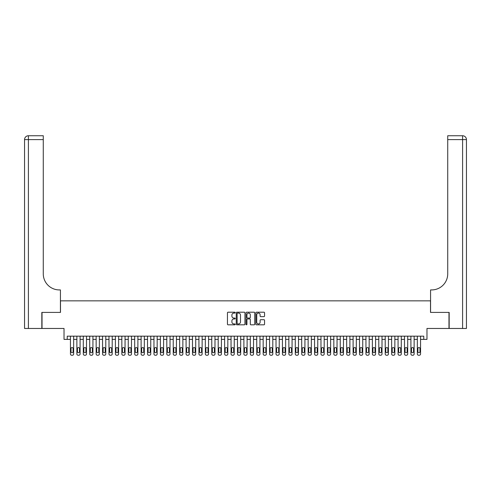 <?xml version="1.0" encoding="UTF-8"?>
<svg xmlns="http://www.w3.org/2000/svg" width="491" height="491" viewBox="0 0 491 491"><rect width="100%" height="100%" fill="white"/><g stroke="black" fill="none" stroke-linecap="round" stroke-linejoin="round"><path stroke-width="0.74" d="M235.22 312.644A0.442 0.442 0 0 0 234.778 312.202L228.082 312.202A0.632 0.632 0 0 0 227.45 312.835L227.45 324.183A0.632 0.632 0 0 0 228.082 324.815L234.778 324.815A0.442 0.442 0 0 0 235.22 324.373A0.442 0.442 0 0 0 234.778 323.931L233.912 323.931A2.019 2.019 0 0 1 231.893 321.912L231.893 320.967A2.019 2.019 0 0 1 233.912 318.947L234.778 318.947A0.442 0.442 0 0 0 235.22 318.506A0.442 0.442 0 0 0 234.778 318.064L233.912 318.064A2.019 2.019 0 0 1 231.893 316.051L231.893 315.105A2.019 2.019 0 0 1 233.912 313.086L234.778 313.086A0.442 0.442 0 0 0 235.22 312.644M263.925 316.646A0.632 0.632 0 0 0 264.557 316.02L264.557 312.835A0.632 0.632 0 0 0 263.925 312.202L256.486 312.202A0.632 0.632 0 0 0 255.854 312.835L255.854 324.183A0.632 0.632 0 0 0 256.486 324.815L263.925 324.815A0.632 0.632 0 0 0 264.557 324.183L264.557 320.335A0.632 0.632 0 0 0 263.925 319.709L260.746 319.709A0.632 0.632 0 0 0 260.113 320.335L260.113 322.243A1.688 1.688 0 0 1 258.426 323.931A1.688 1.688 0 0 1 256.738 322.243L256.738 314.774A1.688 1.688 0 0 1 258.426 313.086A1.688 1.688 0 0 1 260.113 314.774L260.113 316.02A0.632 0.632 0 0 0 260.746 316.646L263.925 316.646M423.764 339.385L426.974 339.385L426.974 328.467L448.977 328.467L448.977 312.405L430.509 312.405L430.509 300.842L60.491 300.842L60.491 312.405L42.023 312.405L42.023 328.467L64.026 328.467L64.026 339.385L70.446 339.385L70.446 353.968A1.283 1.283 0 0 0 71.735 355.251L72.373 355.251A1.283 1.283 0 0 0 73.662 353.968L73.662 339.385L76.872 339.385L76.872 353.968A1.283 1.283 0 0 0 78.155 355.251L78.799 355.251A1.283 1.283 0 0 0 80.082 353.968L80.082 339.385L83.298 339.385L83.298 353.968A1.283 1.283 0 0 0 84.581 355.251L85.225 355.251A1.283 1.283 0 0 0 86.508 353.968L86.508 339.385L89.718 339.385L89.718 353.968A1.283 1.283 0 0 0 91.007 355.251L91.645 355.251A1.283 1.283 0 0 0 92.934 353.968L92.934 339.385L96.144 339.385L96.144 353.968A1.283 1.283 0 0 0 97.427 355.251L98.071 355.251A1.283 1.283 0 0 0 99.354 353.968L99.354 339.385L102.57 339.385L102.57 353.968A1.283 1.283 0 0 0 103.853 355.251L104.497 355.251A1.283 1.283 0 0 0 105.78 353.968L105.78 339.385L108.99 339.385L108.99 353.968A1.283 1.283 0 0 0 110.279 355.251L110.917 355.251A1.283 1.283 0 0 0 112.206 353.968L112.206 339.385L115.416 339.385L115.416 353.968A1.283 1.283 0 0 0 116.698 355.251L117.343 355.251A1.283 1.283 0 0 0 118.626 353.968L118.626 339.385L121.842 339.385L121.842 353.968A1.283 1.283 0 0 0 123.124 355.251L123.769 355.251A1.283 1.283 0 0 0 125.052 353.968L125.052 339.385L128.261 339.385L128.261 353.968A1.283 1.283 0 0 0 129.55 355.251L130.189 355.251A1.283 1.283 0 0 0 131.478 353.968L131.478 339.385L134.687 339.385L134.687 353.968A1.283 1.283 0 0 0 135.97 355.251L136.615 355.251A1.283 1.283 0 0 0 137.897 353.968L137.897 339.385L141.113 339.385L141.113 353.968A1.283 1.283 0 0 0 142.396 355.251L143.041 355.251A1.283 1.283 0 0 0 144.323 353.968L144.323 339.385L147.533 339.385L147.533 353.968A1.283 1.283 0 0 0 148.822 355.251L149.46 355.251A1.283 1.283 0 0 0 150.749 353.968L150.749 339.385L153.959 339.385L153.959 353.968A1.283 1.283 0 0 0 155.242 355.251L155.886 355.251A1.283 1.283 0 0 0 157.169 353.968L157.169 339.385L160.385 339.385L160.385 353.968A1.283 1.283 0 0 0 161.668 355.251L162.312 355.251A1.283 1.283 0 0 0 163.595 353.968L163.595 339.385L166.805 339.385L166.805 353.968A1.283 1.283 0 0 0 168.094 355.251L168.732 355.251A1.283 1.283 0 0 0 170.021 353.968L170.021 339.385L173.231 339.385L173.231 353.968A1.283 1.283 0 0 0 174.514 355.251L175.158 355.251A1.283 1.283 0 0 0 176.441 353.968L176.441 339.385L179.657 339.385L179.657 353.968A1.283 1.283 0 0 0 180.94 355.251L181.584 355.251A1.283 1.283 0 0 0 182.867 353.968L182.867 339.385L186.077 339.385L186.077 353.968A1.283 1.283 0 0 0 187.366 355.251L188.004 355.251A1.283 1.283 0 0 0 189.293 353.968L189.293 339.385L192.503 339.385L192.503 353.968A1.283 1.283 0 0 0 193.785 355.251L194.43 355.251A1.283 1.283 0 0 0 195.713 353.968L195.713 339.385L198.929 339.385L198.929 353.968A1.283 1.283 0 0 0 200.211 355.251L200.856 355.251A1.283 1.283 0 0 0 202.139 353.968L202.139 339.385L205.348 339.385L205.348 353.968A1.283 1.283 0 0 0 206.637 355.251L207.276 355.251A1.283 1.283 0 0 0 208.565 353.968L208.565 339.385L211.774 339.385L211.774 353.968A1.283 1.283 0 0 0 213.057 355.251L213.702 355.251A1.283 1.283 0 0 0 214.984 353.968L214.984 339.385L218.2 339.385L218.2 353.968A1.283 1.283 0 0 0 219.483 355.251L220.128 355.251A1.283 1.283 0 0 0 221.41 353.968L221.41 339.385L224.62 339.385L224.62 353.968A1.283 1.283 0 0 0 225.909 355.251L226.547 355.251A1.283 1.283 0 0 0 227.836 353.968L227.836 339.385L231.046 339.385L231.046 353.968A1.283 1.283 0 0 0 232.329 355.251L232.973 355.251A1.283 1.283 0 0 0 234.256 353.968L234.256 339.385L237.472 339.385L237.472 353.968A1.283 1.283 0 0 0 238.755 355.251L239.399 355.251A1.283 1.283 0 0 0 240.682 353.968L240.682 339.385L243.892 339.385L243.892 353.968A1.283 1.283 0 0 0 245.181 355.251L245.819 355.251A1.283 1.283 0 0 0 247.108 353.968L247.108 339.385L250.318 339.385L250.318 353.968A1.283 1.283 0 0 0 251.601 355.251L252.245 355.251A1.283 1.283 0 0 0 253.528 353.968L253.528 339.385L256.744 339.385L256.744 353.968A1.283 1.283 0 0 0 258.027 355.251L258.671 355.251A1.283 1.283 0 0 0 259.954 353.968L259.954 339.385L263.164 339.385L263.164 353.968A1.283 1.283 0 0 0 264.453 355.251L265.091 355.251A1.283 1.283 0 0 0 266.38 353.968L266.38 339.385L269.59 339.385L269.59 353.968A1.283 1.283 0 0 0 270.872 355.251L271.517 355.251A1.283 1.283 0 0 0 272.8 353.968L272.8 339.385L276.016 339.385L276.016 353.968A1.283 1.283 0 0 0 277.298 355.251L277.943 355.251A1.283 1.283 0 0 0 279.226 353.968L279.226 339.385L282.435 339.385L282.435 353.968A1.283 1.283 0 0 0 283.724 355.251L284.363 355.251A1.283 1.283 0 0 0 285.652 353.968L285.652 339.385L288.861 339.385L288.861 353.968A1.283 1.283 0 0 0 290.144 355.251L290.789 355.251A1.283 1.283 0 0 0 292.071 353.968L292.071 339.385L295.287 339.385L295.287 353.968A1.283 1.283 0 0 0 296.57 355.251L297.215 355.251A1.283 1.283 0 0 0 298.497 353.968L298.497 339.385L301.707 339.385L301.707 353.968A1.283 1.283 0 0 0 302.996 355.251L303.634 355.251A1.283 1.283 0 0 0 304.923 353.968L304.923 339.385L308.133 339.385L308.133 353.968A1.283 1.283 0 0 0 309.416 355.251L310.06 355.251A1.283 1.283 0 0 0 311.343 353.968L311.343 339.385L314.559 339.385L314.559 353.968A1.283 1.283 0 0 0 315.842 355.251L316.486 355.251A1.283 1.283 0 0 0 317.769 353.968L317.769 339.385L320.979 339.385L320.979 353.968A1.283 1.283 0 0 0 322.268 355.251L322.906 355.251A1.283 1.283 0 0 0 324.195 353.968L324.195 339.385L327.405 339.385L327.405 353.968A1.283 1.283 0 0 0 328.688 355.251L329.332 355.251A1.283 1.283 0 0 0 330.615 353.968L330.615 339.385L333.831 339.385L333.831 353.968A1.283 1.283 0 0 0 335.114 355.251L335.758 355.251A1.283 1.283 0 0 0 337.041 353.968L337.041 339.385L340.251 339.385L340.251 353.968A1.283 1.283 0 0 0 341.54 355.251L342.178 355.251A1.283 1.283 0 0 0 343.467 353.968L343.467 339.385L346.677 339.385L346.677 353.968A1.283 1.283 0 0 0 347.959 355.251L348.604 355.251A1.283 1.283 0 0 0 349.887 353.968L349.887 339.385L353.103 339.385L353.103 353.968A1.283 1.283 0 0 0 354.385 355.251L355.03 355.251A1.283 1.283 0 0 0 356.313 353.968L356.313 339.385L359.522 339.385L359.522 353.968A1.283 1.283 0 0 0 360.811 355.251L361.45 355.251A1.283 1.283 0 0 0 362.739 353.968L362.739 339.385L365.948 339.385L365.948 353.968A1.283 1.283 0 0 0 367.231 355.251L367.876 355.251A1.283 1.283 0 0 0 369.158 353.968L369.158 339.385L372.374 339.385L372.374 353.968A1.283 1.283 0 0 0 373.657 355.251L374.302 355.251A1.283 1.283 0 0 0 375.584 353.968L375.584 339.385L378.794 339.385L378.794 353.968A1.283 1.283 0 0 0 380.083 355.251L380.721 355.251A1.283 1.283 0 0 0 382.01 353.968L382.01 339.385L385.22 339.385L385.22 353.968A1.283 1.283 0 0 0 386.503 355.251L387.147 355.251A1.283 1.283 0 0 0 388.43 353.968L388.43 339.385L391.646 339.385L391.646 353.968A1.283 1.283 0 0 0 392.929 355.251L393.573 355.251A1.283 1.283 0 0 0 394.856 353.968L394.856 339.385L398.066 339.385L398.066 353.968A1.283 1.283 0 0 0 399.355 355.251L399.993 355.251A1.283 1.283 0 0 0 401.282 353.968L401.282 339.385L404.492 339.385L404.492 353.968A1.283 1.283 0 0 0 405.775 355.251L406.419 355.251A1.283 1.283 0 0 0 407.702 353.968L407.702 339.385L410.918 339.385L410.918 353.968A1.283 1.283 0 0 0 412.201 355.251L412.845 355.251A1.283 1.283 0 0 0 414.128 353.968L414.128 339.385L417.338 339.385L417.338 353.968A1.283 1.283 0 0 0 418.627 355.251L419.265 355.251A1.283 1.283 0 0 0 420.554 353.968L420.554 339.385L423.764 339.385L423.764 336.175L67.236 336.175L67.236 339.385M244.948 312.835A0.632 0.632 0 0 0 244.315 312.202L236.877 312.202A0.632 0.632 0 0 0 236.245 312.835L236.245 324.183A0.632 0.632 0 0 0 236.877 324.815L244.315 324.815A0.632 0.632 0 0 0 244.948 324.183L244.948 312.835M246.685 312.202L254.123 312.202A0.632 0.632 0 0 1 254.755 312.835L254.755 324.183A0.632 0.632 0 0 1 254.123 324.815L250.938 324.815A0.632 0.632 0 0 1 250.306 324.183L250.306 319.58A0.632 0.632 0 0 0 249.68 318.947L247.562 318.947A0.632 0.632 0 0 0 246.936 319.58L246.936 324.373A0.442 0.442 0 0 1 246.494 324.815A0.442 0.442 0 0 1 246.052 324.373L246.052 312.835A0.632 0.632 0 0 1 246.685 312.202M237.57 313.086A0.442 0.442 0 0 0 237.128 313.528L237.128 323.489A0.442 0.442 0 0 0 237.57 323.931L238.485 323.931A2.019 2.019 0 0 0 240.504 321.912L240.504 315.105A2.019 2.019 0 0 0 238.485 313.086L237.57 313.086M250.306 314.805A1.688 1.688 0 0 0 248.624 313.117A1.688 1.688 0 0 0 246.936 314.805L246.936 317.438A0.632 0.632 0 0 0 247.562 318.064L249.68 318.064A0.632 0.632 0 0 0 250.306 317.438L250.306 314.805M73.662 336.175L73.662 353.968M70.446 336.175L70.446 353.968M73.085 351.654A1.025 1.025 0 0 1 72.054 352.685A1.025 1.025 0 0 1 71.029 351.654L71.029 348.573A1.025 1.025 0 0 1 72.054 347.542A1.025 1.025 0 0 1 73.085 348.573L73.085 351.654M71.735 355.251L72.373 355.251M41.833 312.405L60.43 312.405L60.43 289.923L59.337 289.923A16.062 16.062 0 0 1 43.276 273.861L43.276 139.604L28.404 139.604L28.404 328.467L41.833 328.467L41.833 312.405M28.404 328.467L24.55 328.467L24.55 139.604A3.854 3.854 0 0 1 28.404 135.749L43.276 135.749L43.276 139.604M24.55 289.923L24.55 139.604L28.404 139.604L28.404 135.749M59.337 289.923A16.062 16.062 0 0 1 43.276 273.861M449.167 312.405L430.57 312.405L430.57 289.923L431.663 289.923A16.062 16.062 0 0 0 447.724 273.861L447.724 135.749L462.596 135.749A3.854 3.854 0 0 1 466.45 139.604L466.45 328.467L449.167 328.467L449.167 312.405M431.663 289.923A16.062 16.062 0 0 0 447.724 273.861M466.45 139.604A3.854 3.854 0 0 0 462.596 135.749A3.854 3.854 0 0 1 466.45 139.604L447.724 139.604M80.082 336.175L80.082 353.968M76.872 336.175L76.872 353.968M79.505 351.654A1.025 1.025 0 0 1 78.48 352.685A1.025 1.025 0 0 1 77.449 351.654L77.449 348.573A1.025 1.025 0 0 1 78.48 347.542A1.025 1.025 0 0 1 79.505 348.573L79.505 351.654M78.155 355.251L78.799 355.251M86.508 336.175L86.508 353.968M83.298 336.175L83.298 353.968M85.931 351.654A1.025 1.025 0 0 1 84.9 352.685A1.025 1.025 0 0 1 83.875 351.654L83.875 348.573A1.025 1.025 0 0 1 84.9 347.542A1.025 1.025 0 0 1 85.931 348.573L85.931 351.654M84.581 355.251L85.225 355.251M92.934 336.175L92.934 353.968M89.718 336.175L89.718 353.968M92.357 351.654A1.025 1.025 0 0 1 91.326 352.685A1.025 1.025 0 0 1 90.301 351.654L90.301 348.573A1.025 1.025 0 0 1 91.326 347.542A1.025 1.025 0 0 1 92.357 348.573L92.357 351.654M91.007 355.251L91.645 355.251M99.354 336.175L99.354 353.968M96.144 336.175L96.144 353.968M98.777 351.654A1.025 1.025 0 0 1 97.752 352.685A1.025 1.025 0 0 1 96.721 351.654L96.721 348.573A1.025 1.025 0 0 1 97.752 347.542A1.025 1.025 0 0 1 98.777 348.573L98.777 351.654M97.427 355.251L98.071 355.251M105.78 336.175L105.78 353.968M102.57 336.175L102.57 353.968M105.203 351.654A1.025 1.025 0 0 1 104.172 352.685A1.025 1.025 0 0 1 103.147 351.654L103.147 348.573A1.025 1.025 0 0 1 104.172 347.542A1.025 1.025 0 0 1 105.203 348.573L105.203 351.654M103.853 355.251L104.497 355.251M112.206 336.175L112.206 353.968M108.99 336.175L108.99 353.968M111.629 351.654A1.025 1.025 0 0 1 110.598 352.685A1.025 1.025 0 0 1 109.573 351.654L109.573 348.573A1.025 1.025 0 0 1 110.598 347.542A1.025 1.025 0 0 1 111.629 348.573L111.629 351.654M110.279 355.251L110.917 355.251M118.626 336.175L118.626 353.968M115.416 336.175L115.416 353.968M118.049 351.654A1.025 1.025 0 0 1 117.024 352.685A1.025 1.025 0 0 1 115.993 351.654L115.993 348.573A1.025 1.025 0 0 1 117.024 347.542A1.025 1.025 0 0 1 118.049 348.573L118.049 351.654M116.698 355.251L117.343 355.251M125.052 336.175L125.052 353.968M121.842 336.175L121.842 353.968M124.475 351.654A1.025 1.025 0 0 1 123.444 352.685A1.025 1.025 0 0 1 122.419 351.654L122.419 348.573A1.025 1.025 0 0 1 123.444 347.542A1.025 1.025 0 0 1 124.475 348.573L124.475 351.654M123.124 355.251L123.769 355.251M131.478 336.175L131.478 353.968M128.261 336.175L128.261 353.968M130.901 351.654A1.025 1.025 0 0 1 129.869 352.685A1.025 1.025 0 0 1 128.845 351.654L128.845 348.573A1.025 1.025 0 0 1 129.869 347.542A1.025 1.025 0 0 1 130.901 348.573L130.901 351.654M129.55 355.251L130.189 355.251M137.897 336.175L137.897 353.968M134.687 336.175L134.687 353.968M137.32 351.654A1.025 1.025 0 0 1 136.295 352.685A1.025 1.025 0 0 1 135.264 351.654L135.264 348.573A1.025 1.025 0 0 1 136.295 347.542A1.025 1.025 0 0 1 137.32 348.573L137.32 351.654M135.97 355.251L136.615 355.251M144.323 336.175L144.323 353.968M141.113 336.175L141.113 353.968M143.746 351.654A1.025 1.025 0 0 1 142.715 352.685A1.025 1.025 0 0 1 141.69 351.654L141.69 348.573A1.025 1.025 0 0 1 142.715 347.542A1.025 1.025 0 0 1 143.746 348.573L143.746 351.654M142.396 355.251L143.041 355.251M150.749 336.175L150.749 353.968M147.533 336.175L147.533 353.968M150.172 351.654A1.025 1.025 0 0 1 149.141 352.685A1.025 1.025 0 0 1 148.116 351.654L148.116 348.573A1.025 1.025 0 0 1 149.141 347.542A1.025 1.025 0 0 1 150.172 348.573L150.172 351.654M148.822 355.251L149.46 355.251M157.169 336.175L157.169 353.968M153.959 336.175L153.959 353.968M156.592 351.654A1.025 1.025 0 0 1 155.567 352.685A1.025 1.025 0 0 1 154.536 351.654L154.536 348.573A1.025 1.025 0 0 1 155.567 347.542A1.025 1.025 0 0 1 156.592 348.573L156.592 351.654M155.242 355.251L155.886 355.251M163.595 336.175L163.595 353.968M160.385 336.175L160.385 353.968M163.018 351.654A1.025 1.025 0 0 1 161.987 352.685A1.025 1.025 0 0 1 160.962 351.654L160.962 348.573A1.025 1.025 0 0 1 161.987 347.542A1.025 1.025 0 0 1 163.018 348.573L163.018 351.654M161.668 355.251L162.312 355.251M170.021 336.175L170.021 353.968M166.805 336.175L166.805 353.968M169.444 351.654A1.025 1.025 0 0 1 168.413 352.685A1.025 1.025 0 0 1 167.388 351.654L167.388 348.573A1.025 1.025 0 0 1 168.413 347.542A1.025 1.025 0 0 1 169.444 348.573L169.444 351.654M168.094 355.251L168.732 355.251M176.441 336.175L176.441 353.968M173.231 336.175L173.231 353.968M175.864 351.654A1.025 1.025 0 0 1 174.839 352.685A1.025 1.025 0 0 1 173.808 351.654L173.808 348.573A1.025 1.025 0 0 1 174.839 347.542A1.025 1.025 0 0 1 175.864 348.573L175.864 351.654M174.514 355.251L175.158 355.251M182.867 336.175L182.867 353.968M179.657 336.175L179.657 353.968M182.29 351.654A1.025 1.025 0 0 1 181.259 352.685A1.025 1.025 0 0 1 180.234 351.654L180.234 348.573A1.025 1.025 0 0 1 181.259 347.542A1.025 1.025 0 0 1 182.29 348.573L182.29 351.654M180.94 355.251L181.584 355.251M189.293 336.175L189.293 353.968M186.077 336.175L186.077 353.968M188.71 351.654A1.025 1.025 0 0 1 187.685 352.685A1.025 1.025 0 0 1 186.66 351.654L186.66 348.573A1.025 1.025 0 0 1 187.685 347.542A1.025 1.025 0 0 1 188.71 348.573L188.71 351.654M187.366 355.251L188.004 355.251M195.713 336.175L195.713 353.968M192.503 336.175L192.503 353.968M195.136 351.654A1.025 1.025 0 0 1 194.111 352.685A1.025 1.025 0 0 1 193.08 351.654L193.08 348.573A1.025 1.025 0 0 1 194.111 347.542A1.025 1.025 0 0 1 195.136 348.573L195.136 351.654M193.785 355.251L194.43 355.251M202.139 336.175L202.139 353.968M198.929 336.175L198.929 353.968M201.562 351.654A1.025 1.025 0 0 1 200.531 352.685A1.025 1.025 0 0 1 199.506 351.654L199.506 348.573A1.025 1.025 0 0 1 200.531 347.542A1.025 1.025 0 0 1 201.562 348.573L201.562 351.654M200.211 355.251L200.856 355.251M208.565 336.175L208.565 353.968M205.348 336.175L205.348 353.968M207.981 351.654A1.025 1.025 0 0 1 206.957 352.685A1.025 1.025 0 0 1 205.932 351.654L205.932 348.573A1.025 1.025 0 0 1 206.957 347.542A1.025 1.025 0 0 1 207.981 348.573L207.981 351.654M206.637 355.251L207.276 355.251M214.984 336.175L214.984 353.968M211.774 336.175L211.774 353.968M214.407 351.654A1.025 1.025 0 0 1 213.382 352.685A1.025 1.025 0 0 1 212.351 351.654L212.351 348.573A1.025 1.025 0 0 1 213.382 347.542A1.025 1.025 0 0 1 214.407 348.573L214.407 351.654M213.057 355.251L213.702 355.251M221.41 336.175L221.41 353.968M218.2 336.175L218.2 353.968M220.833 351.654A1.025 1.025 0 0 1 219.802 352.685A1.025 1.025 0 0 1 218.777 351.654L218.777 348.573A1.025 1.025 0 0 1 219.802 347.542A1.025 1.025 0 0 1 220.833 348.573L220.833 351.654M219.483 355.251L220.128 355.251M227.836 336.175L227.836 353.968M224.62 336.175L224.62 353.968M227.253 351.654A1.025 1.025 0 0 1 226.228 352.685A1.025 1.025 0 0 1 225.203 351.654L225.203 348.573A1.025 1.025 0 0 1 226.228 347.542A1.025 1.025 0 0 1 227.253 348.573L227.253 351.654M225.909 355.251L226.547 355.251M234.256 336.175L234.256 353.968M231.046 336.175L231.046 353.968M233.679 351.654A1.025 1.025 0 0 1 232.654 352.685A1.025 1.025 0 0 1 231.623 351.654L231.623 348.573A1.025 1.025 0 0 1 232.654 347.542A1.025 1.025 0 0 1 233.679 348.573L233.679 351.654M232.329 355.251L232.973 355.251M240.682 336.175L240.682 353.968M237.472 336.175L237.472 353.968M240.105 351.654A1.025 1.025 0 0 1 239.074 352.685A1.025 1.025 0 0 1 238.049 351.654L238.049 348.573A1.025 1.025 0 0 1 239.074 347.542A1.025 1.025 0 0 1 240.105 348.573L240.105 351.654M238.755 355.251L239.399 355.251M247.108 336.175L247.108 353.968M243.892 336.175L243.892 353.968M246.525 351.654A1.025 1.025 0 0 1 245.5 352.685A1.025 1.025 0 0 1 244.475 351.654L244.475 348.573A1.025 1.025 0 0 1 245.5 347.542A1.025 1.025 0 0 1 246.525 348.573L246.525 351.654M245.181 355.251L245.819 355.251M253.528 336.175L253.528 353.968M250.318 336.175L250.318 353.968M252.951 351.654A1.025 1.025 0 0 1 251.926 352.685A1.025 1.025 0 0 1 250.895 351.654L250.895 348.573A1.025 1.025 0 0 1 251.926 347.542A1.025 1.025 0 0 1 252.951 348.573L252.951 351.654M251.601 355.251L252.245 355.251M259.954 336.175L259.954 353.968M256.744 336.175L256.744 353.968M259.377 351.654A1.025 1.025 0 0 1 258.346 352.685A1.025 1.025 0 0 1 257.321 351.654L257.321 348.573A1.025 1.025 0 0 1 258.346 347.542A1.025 1.025 0 0 1 259.377 348.573L259.377 351.654M258.027 355.251L258.671 355.251M266.38 336.175L266.38 353.968M263.164 336.175L263.164 353.968M265.797 351.654A1.025 1.025 0 0 1 264.772 352.685A1.025 1.025 0 0 1 263.747 351.654L263.747 348.573A1.025 1.025 0 0 1 264.772 347.542A1.025 1.025 0 0 1 265.797 348.573L265.797 351.654M264.453 355.251L265.091 355.251M272.8 336.175L272.8 353.968M269.59 336.175L269.59 353.968M272.223 351.654A1.025 1.025 0 0 1 271.198 352.685A1.025 1.025 0 0 1 270.167 351.654L270.167 348.573A1.025 1.025 0 0 1 271.198 347.542A1.025 1.025 0 0 1 272.223 348.573L272.223 351.654M270.872 355.251L271.517 355.251M279.226 336.175L279.226 353.968M276.016 336.175L276.016 353.968M278.649 351.654A1.025 1.025 0 0 1 277.618 352.685A1.025 1.025 0 0 1 276.593 351.654L276.593 348.573A1.025 1.025 0 0 1 277.618 347.542A1.025 1.025 0 0 1 278.649 348.573L278.649 351.654M277.298 355.251L277.943 355.251M285.652 336.175L285.652 353.968M282.435 336.175L282.435 353.968M285.068 351.654A1.025 1.025 0 0 1 284.043 352.685A1.025 1.025 0 0 1 283.019 351.654L283.019 348.573A1.025 1.025 0 0 1 284.043 347.542A1.025 1.025 0 0 1 285.068 348.573L285.068 351.654M283.724 355.251L284.363 355.251M292.071 336.175L292.071 353.968M288.861 336.175L288.861 353.968M291.494 351.654A1.025 1.025 0 0 1 290.469 352.685A1.025 1.025 0 0 1 289.438 351.654L289.438 348.573A1.025 1.025 0 0 1 290.469 347.542A1.025 1.025 0 0 1 291.494 348.573L291.494 351.654M290.144 355.251L290.789 355.251M298.497 336.175L298.497 353.968M295.287 336.175L295.287 353.968M297.92 351.654A1.025 1.025 0 0 1 296.889 352.685A1.025 1.025 0 0 1 295.864 351.654L295.864 348.573A1.025 1.025 0 0 1 296.889 347.542A1.025 1.025 0 0 1 297.92 348.573L297.92 351.654M296.57 355.251L297.215 355.251M304.923 336.175L304.923 353.968M301.707 336.175L301.707 353.968M304.34 351.654A1.025 1.025 0 0 1 303.315 352.685A1.025 1.025 0 0 1 302.29 351.654L302.29 348.573A1.025 1.025 0 0 1 303.315 347.542A1.025 1.025 0 0 1 304.34 348.573L304.34 351.654M302.996 355.251L303.634 355.251M311.343 336.175L311.343 353.968M308.133 336.175L308.133 353.968M310.766 351.654A1.025 1.025 0 0 1 309.741 352.685A1.025 1.025 0 0 1 308.71 351.654L308.71 348.573A1.025 1.025 0 0 1 309.741 347.542A1.025 1.025 0 0 1 310.766 348.573L310.766 351.654M309.416 355.251L310.06 355.251M317.769 336.175L317.769 353.968M314.559 336.175L314.559 353.968M317.192 351.654A1.025 1.025 0 0 1 316.161 352.685A1.025 1.025 0 0 1 315.136 351.654L315.136 348.573A1.025 1.025 0 0 1 316.161 347.542A1.025 1.025 0 0 1 317.192 348.573L317.192 351.654M315.842 355.251L316.486 355.251M324.195 336.175L324.195 353.968M320.979 336.175L320.979 353.968M323.612 351.654A1.025 1.025 0 0 1 322.587 352.685A1.025 1.025 0 0 1 321.556 351.654L321.556 348.573A1.025 1.025 0 0 1 322.587 347.542A1.025 1.025 0 0 1 323.612 348.573L323.612 351.654M322.268 355.251L322.906 355.251M330.615 336.175L330.615 353.968M327.405 336.175L327.405 353.968M330.038 351.654A1.025 1.025 0 0 1 329.013 352.685A1.025 1.025 0 0 1 327.982 351.654L327.982 348.573A1.025 1.025 0 0 1 329.013 347.542A1.025 1.025 0 0 1 330.038 348.573L330.038 351.654M328.688 355.251L329.332 355.251M337.041 336.175L337.041 353.968M333.831 336.175L333.831 353.968M336.464 351.654A1.025 1.025 0 0 1 335.433 352.685A1.025 1.025 0 0 1 334.408 351.654L334.408 348.573A1.025 1.025 0 0 1 335.433 347.542A1.025 1.025 0 0 1 336.464 348.573L336.464 351.654M335.114 355.251L335.758 355.251M343.467 336.175L343.467 353.968M340.251 336.175L340.251 353.968M342.884 351.654A1.025 1.025 0 0 1 341.859 352.685A1.025 1.025 0 0 1 340.828 351.654L340.828 348.573A1.025 1.025 0 0 1 341.859 347.542A1.025 1.025 0 0 1 342.884 348.573L342.884 351.654M341.54 355.251L342.178 355.251M349.887 336.175L349.887 353.968M346.677 336.175L346.677 353.968M349.31 351.654A1.025 1.025 0 0 1 348.285 352.685A1.025 1.025 0 0 1 347.254 351.654L347.254 348.573A1.025 1.025 0 0 1 348.285 347.542A1.025 1.025 0 0 1 349.31 348.573L349.31 351.654M347.959 355.251L348.604 355.251M356.313 336.175L356.313 353.968M353.103 336.175L353.103 353.968M355.736 351.654A1.025 1.025 0 0 1 354.705 352.685A1.025 1.025 0 0 1 353.68 351.654L353.68 348.573A1.025 1.025 0 0 1 354.705 347.542A1.025 1.025 0 0 1 355.736 348.573L355.736 351.654M354.385 355.251L355.03 355.251M362.739 336.175L362.739 353.968M359.522 336.175L359.522 353.968M362.155 351.654A1.025 1.025 0 0 1 361.13 352.685A1.025 1.025 0 0 1 360.099 351.654L360.099 348.573A1.025 1.025 0 0 1 361.13 347.542A1.025 1.025 0 0 1 362.155 348.573L362.155 351.654M360.811 355.251L361.45 355.251M369.158 336.175L369.158 353.968M365.948 336.175L365.948 353.968M368.581 351.654A1.025 1.025 0 0 1 367.556 352.685A1.025 1.025 0 0 1 366.525 351.654L366.525 348.573A1.025 1.025 0 0 1 367.556 347.542A1.025 1.025 0 0 1 368.581 348.573L368.581 351.654M367.231 355.251L367.876 355.251M375.584 336.175L375.584 353.968M372.374 336.175L372.374 353.968M375.007 351.654A1.025 1.025 0 0 1 373.976 352.685A1.025 1.025 0 0 1 372.951 351.654L372.951 348.573A1.025 1.025 0 0 1 373.976 347.542A1.025 1.025 0 0 1 375.007 348.573L375.007 351.654M373.657 355.251L374.302 355.251M382.01 336.175L382.01 353.968M378.794 336.175L378.794 353.968M381.427 351.654A1.025 1.025 0 0 1 380.402 352.685A1.025 1.025 0 0 1 379.371 351.654L379.371 348.573A1.025 1.025 0 0 1 380.402 347.542A1.025 1.025 0 0 1 381.427 348.573L381.427 351.654M380.083 355.251L380.721 355.251M388.43 336.175L388.43 353.968M385.22 336.175L385.22 353.968M387.853 351.654A1.025 1.025 0 0 1 386.828 352.685A1.025 1.025 0 0 1 385.797 351.654L385.797 348.573A1.025 1.025 0 0 1 386.828 347.542A1.025 1.025 0 0 1 387.853 348.573L387.853 351.654M386.503 355.251L387.147 355.251M394.856 336.175L394.856 353.968M391.646 336.175L391.646 353.968M394.279 351.654A1.025 1.025 0 0 1 393.248 352.685A1.025 1.025 0 0 1 392.223 351.654L392.223 348.573A1.025 1.025 0 0 1 393.248 347.542A1.025 1.025 0 0 1 394.279 348.573L394.279 351.654M392.929 355.251L393.573 355.251M401.282 336.175L401.282 353.968M398.066 336.175L398.066 353.968M400.699 351.654A1.025 1.025 0 0 1 399.674 352.685A1.025 1.025 0 0 1 398.643 351.654L398.643 348.573A1.025 1.025 0 0 1 399.674 347.542A1.025 1.025 0 0 1 400.699 348.573L400.699 351.654M399.355 355.251L399.993 355.251M407.702 336.175L407.702 353.968M404.492 336.175L404.492 353.968M407.125 351.654A1.025 1.025 0 0 1 406.1 352.685A1.025 1.025 0 0 1 405.069 351.654L405.069 348.573A1.025 1.025 0 0 1 406.1 347.542A1.025 1.025 0 0 1 407.125 348.573L407.125 351.654M405.775 355.251L406.419 355.251M414.128 336.175L414.128 353.968M410.918 336.175L410.918 353.968M413.551 351.654A1.025 1.025 0 0 1 412.52 352.685A1.025 1.025 0 0 1 411.495 351.654L411.495 348.573A1.025 1.025 0 0 1 412.52 347.542A1.025 1.025 0 0 1 413.551 348.573L413.551 351.654M412.201 355.251L412.845 355.251M420.554 336.175L420.554 353.968M417.338 336.175L417.338 353.968M419.971 351.654A1.025 1.025 0 0 1 418.946 352.685A1.025 1.025 0 0 1 417.915 351.654L417.915 348.573A1.025 1.025 0 0 1 418.946 347.542A1.025 1.025 0 0 1 419.971 348.573L419.971 351.654M418.627 355.251L419.265 355.251M462.596 328.467L462.596 135.749"/></g></svg>

